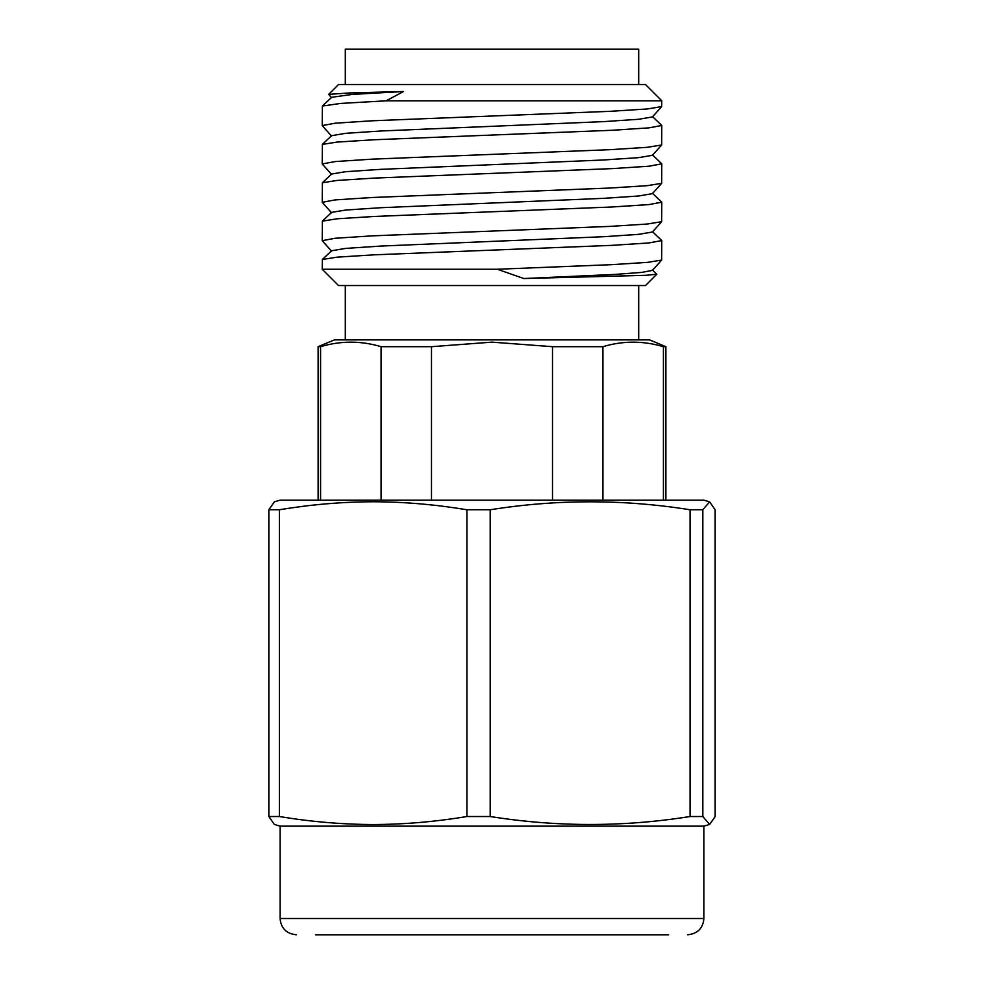 <?xml version="1.0" encoding="UTF-8"?>
<svg xmlns="http://www.w3.org/2000/svg" width="984" height="984" viewBox="0 0 984 984"><rect width="100%" height="100%" fill="white"/><g stroke="black" fill="none" stroke-linecap="round" stroke-linejoin="round"><path stroke-width="1.48" d="M668.579 934.8L315.421 934.8M296.405 934.8C286.418 933.742 280.981 928.306 280.108 918.502L703.892 918.502L703.892 826.142L280.108 826.142L274.339 824.432M279.37 816.523L279.37 509.761C310.747 504.534 342.002 501.865 373.133 501.754C404.203 501.852 435.457 504.534 466.908 509.761L466.908 816.523C435.457 821.763 404.203 824.432 373.133 824.53C342.014 824.42 310.76 821.751 279.37 816.523L268.841 816.523L268.841 509.761L274.351 501.852L280.108 500.155L703.892 500.155L709.649 501.852L715.159 509.761L715.159 816.523L709.661 824.444L702.822 816.523L702.822 509.761L709.649 501.852M466.908 509.761L490.192 509.761C556.821 499.159 623.438 499.159 690.067 509.761L702.822 509.761M268.841 816.523L274.339 824.444M690.067 509.761L690.067 816.523C623.45 827.126 556.821 827.126 490.192 816.523L490.192 509.761M702.822 816.523L690.067 816.523M490.192 816.523L466.908 816.523M268.841 509.761L279.37 509.761M386.208 100.811L403.489 91.524L349.394 92.951L328.656 94.378L338.508 84.513L645.492 84.513L661.789 100.811L386.208 100.811L340.476 103.443L322.334 106.063L322.211 125.595L335.138 123.197L371.94 120.798L610.068 111.315L647.214 108.966L661.691 106.616L661.789 100.811M656.808 274.216L645.492 285.545L338.508 285.545L322.211 269.247L497.375 269.247L523.783 278.534L646.193 275.299L656.795 274.216L652.367 269.923M345.31 84.513L345.31 49.2L638.69 49.2L638.69 84.513M652.355 231.56L661.789 240.551L648.862 242.95L612.06 245.348L374.252 254.819L337.057 257.156L322.334 259.493L322.211 269.247M497.375 269.247L611.986 264.647L647.755 262.347L661.691 260.047L661.789 240.551M652.367 116.481L661.789 125.472L648.862 127.871L612.06 130.269L374.228 139.74L337.045 142.077L322.334 144.414L322.211 163.959L335.138 161.56L371.94 159.162L610.117 149.666L647.251 147.317L661.703 144.968L661.789 125.472M652.367 154.845L661.789 163.824L648.862 166.222L612.06 168.621L374.264 178.092L337.069 180.441L322.346 182.778L322.211 202.31L335.138 199.912L371.94 197.513L610.117 188.018L647.251 185.668L661.703 183.319L661.789 163.824M652.367 193.196L661.789 202.187L648.862 204.586L612.06 206.984L374.277 216.455L337.082 218.792L322.346 221.142L322.211 240.662L335.138 238.263L371.94 235.865L610.08 226.382L647.226 224.032L661.691 221.683L661.789 202.187M331.596 136.124L322.211 125.595M331.596 174.475L322.211 163.959M331.608 212.839L322.211 202.31M331.608 251.191L322.211 240.662M602.909 500.155L602.909 346.688C623.069 340.661 643.241 340.661 663.413 346.688L665.861 346.688L649.563 339.874L334.437 339.874L318.139 346.688L318.139 500.155M431.496 500.155L431.496 346.688L492 342.149L552.504 346.688L552.504 500.155M602.909 346.688L552.504 346.688M663.413 346.688L663.413 500.155M320.587 500.155L320.587 346.688C340.759 340.661 360.931 340.661 381.091 346.688L381.091 500.155M320.587 346.688L318.139 346.688M431.496 346.688L381.091 346.688M328.656 94.378L331.608 97.76M403.489 91.524L352.198 94.415L331.645 97.305L322.346 106.063M661.703 106.616L652.404 116.936L638.678 119.285L603.659 121.622L380.956 130.983L345.667 133.32L331.633 135.669L322.334 144.414M661.703 144.968L652.404 155.3L638.727 157.637L603.745 159.974L381.029 169.334L345.704 171.683L331.633 174.02L322.334 182.778M661.691 183.319L652.404 193.651L638.727 195.988L603.745 198.338L381.054 207.698L345.728 210.035L331.645 212.372L322.346 221.129M661.691 221.683L652.392 232.015L638.678 234.352L603.672 236.701L380.993 246.062L345.692 248.398L331.645 250.736L322.334 259.493M661.703 260.047L652.404 270.379L641.703 272.408L614.434 274.45L523.783 278.534M280.108 918.502L280.108 826.142M703.892 826.142L709.661 824.432M703.892 918.502C703.019 928.306 697.582 933.742 687.595 934.8M638.69 285.545L638.69 339.874M345.31 285.545L345.31 339.874M665.861 346.688L665.861 500.155"/></g></svg>
